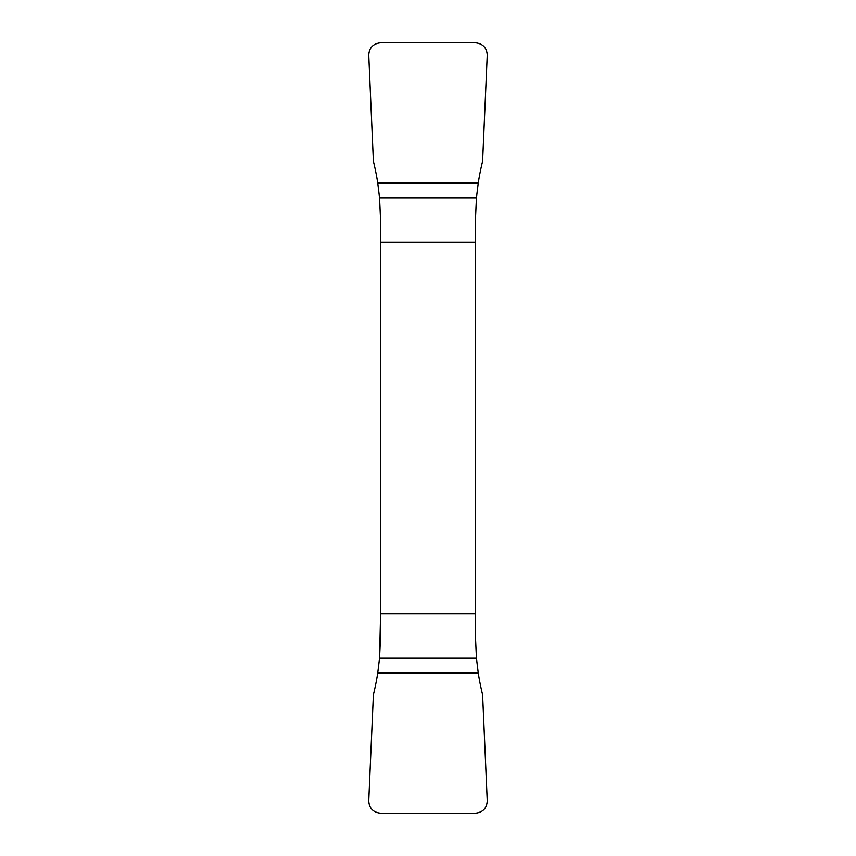 <?xml version="1.0" encoding="UTF-8"?>
<svg xmlns="http://www.w3.org/2000/svg" width="856" height="856" viewBox="0 0 856 856"><rect width="100%" height="100%" fill="white"/><g stroke="black" fill="none" stroke-linecap="round" stroke-linejoin="round"><path stroke-width="1.28" d="M476.45 658.168L478.269 672.987A245.94 245.94 0 0 0 482.613 694.676L487.246 800.82C486.797 808.299 482.848 812.419 475.401 813.2L380.599 813.2C373.152 812.419 369.204 808.299 368.754 800.831L373.387 694.676A245.94 245.94 0 0 0 377.731 672.987L379.55 658.168L476.45 658.168L475.412 635.58L475.412 220.42L476.45 197.832L478.269 183.013L476.45 197.832L475.412 220.42L475.412 635.58L476.45 658.168L478.269 672.987A245.94 245.94 0 0 0 482.613 694.676L487.246 800.831C486.797 808.299 482.848 812.419 475.412 813.2L380.588 813.2C373.152 812.419 369.204 808.299 368.754 800.831L373.387 694.676A245.94 245.94 0 0 0 377.731 672.987L379.55 658.168L380.588 613.72L475.412 613.72M380.588 613.72L380.588 220.42L379.55 197.832L377.731 183.013L379.55 197.832L380.588 220.42L380.588 635.58L379.55 658.168M380.588 242.28L475.412 242.28M380.588 42.8C373.163 43.581 369.214 47.711 368.754 55.169C369.214 47.711 373.163 43.581 380.588 42.8L475.412 42.8L380.588 42.8M487.246 55.169C486.786 47.711 482.838 43.581 475.412 42.8C482.838 43.581 486.786 47.711 487.246 55.169L482.613 161.324A245.94 245.94 0 0 0 478.269 183.013A245.94 245.94 0 0 1 482.613 161.324L487.246 55.169M373.387 161.324L368.754 55.169L373.387 161.324A245.94 245.94 0 0 1 377.731 183.013A245.94 245.94 0 0 0 373.387 161.324M377.731 183.013L478.269 183.013M476.45 197.832L379.55 197.832M478.269 672.987L377.731 672.987"/></g></svg>
